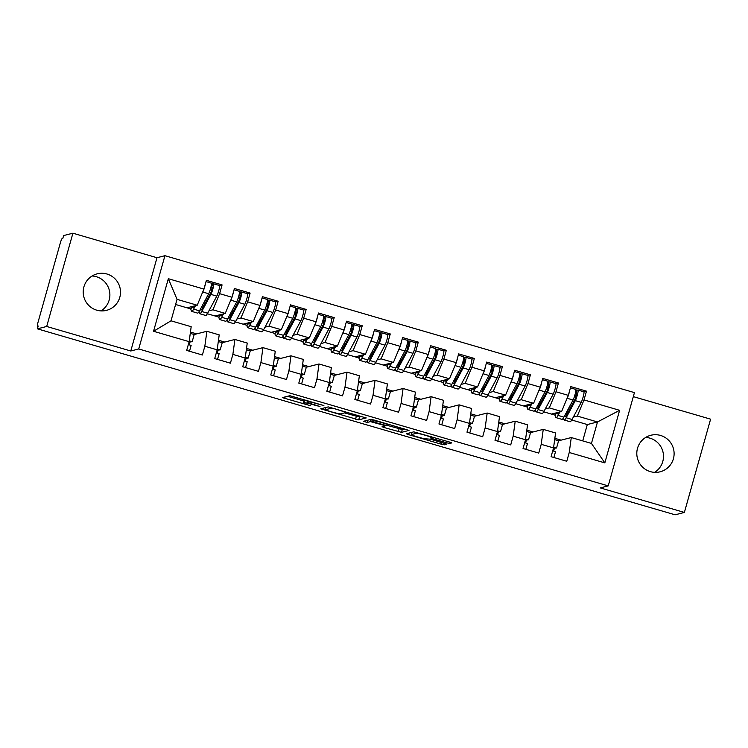 <?xml version="1.0" encoding="UTF-8"?>
<svg xmlns="http://www.w3.org/2000/svg" width="748" height="748" viewBox="0 0 748 748"><rect width="100%" height="100%" fill="white"/><g stroke="black" fill="none" stroke-linecap="round" stroke-linejoin="round"><path stroke-width="1.12" d="M323.884 405.556L289.85 395.701L282.323 397.627L310.719 405.79A9.247 0.692 -164.3 0 1 303.155 402.948A9.247 0.692 -164.3 0 1 303.249 402.882L303.875 402.723A9.247 0.692 -164.3 0 1 314.01 404.958L320.013 406.547L314.59 404.808A9.247 0.692 -164.3 0 1 307.026 401.966A9.247 0.692 -164.3 0 1 307.119 401.9L307.746 401.741A9.247 0.692 -164.3 0 1 317.881 403.967L323.884 405.556M660.531 435.448A18.84 18.635 75.7 0 0 636.8 453.213A18.84 18.635 75.7 0 0 660.101 471.801A18.84 18.635 75.7 0 0 660.531 435.448M654.594 472.343A18.84 18.635 75.7 0 0 645.692 437.44M106.927 274.002A18.84 18.635 75.7 0 0 83.206 291.767A18.84 18.635 75.7 0 0 106.497 310.355A18.84 18.635 75.7 0 0 106.927 274.002M100.989 310.897A18.84 18.635 75.7 0 0 92.098 275.993M446.5 442.76L449.66 443.452L451.764 442.919L449.436 442.012L413.794 431.848L406.267 433.775L408.632 434.663L441.105 444.134L444.275 444.826L446.846 444.162L430.586 439.226L426.154 438.852A7.732 0.58 -164.3 0 1 418.16 437.122A7.732 0.58 -164.3 0 1 411.353 434.607A7.732 0.58 -164.3 0 1 411.437 434.551L416.365 433.298A7.732 0.58 -164.3 0 1 424.368 435.018A7.732 0.58 -164.3 0 1 431.175 437.533A7.732 0.58 -164.3 0 1 431.091 437.589L430.24 437.823L432.606 438.711L446.5 442.76L446.911 441.273M46.694 326.465L37.4 328.839L38.195 326.006L37.512 326.184A4.413 0.57 -73.7 0 0 37.512 326.184L37.475 326.184A4.413 0.57 -73.7 0 1 38.073 322.108L60.317 242.969A4.413 0.57 -73.7 0 1 62.14 238.565L62.823 238.397L63.617 235.564L72.911 233.198L46.694 326.465L130.778 350.99L138.717 348.97L608.227 485.891L600.289 487.911L684.383 512.436L675.089 514.802L37.4 328.839M366.202 417.964L328.232 406.893L320.705 408.829L358.703 419.88L366.211 417.917M374.178 420.067L409.016 430.427L401.489 432.353L384.425 427.604L382.06 426.715L385.164 425.902L382.798 425.014L370.41 421.629L367.249 422.433L363.369 421.33L371.017 419.366L374.178 420.067M566.601 412.083L566.133 413.934M553.436 448.286L556.559 447.987L553.651 447.145M556.559 447.987L558.588 440.787L571.276 437.552L591.453 443.433L597.493 421.956L577.316 416.066L573.323 417.085M554.67 439.637L558.588 440.787M552.716 450.848L555.53 451.661L553.885 457.505M538.569 403.911L538.102 405.753M525.405 440.114L528.527 439.815L525.62 438.964M528.527 439.815L530.556 432.606L543.244 429.38L555.577 432.97L553.539 447.921L551.08 456.682L566.778 461.264L569.237 452.503L571.276 437.552M526.639 431.465L530.556 432.606M524.685 442.676L527.499 443.489L525.853 449.333M510.547 395.729L510.071 397.581M497.383 431.942L500.496 431.643L497.588 430.792M500.496 431.643L502.525 424.434L515.213 421.199L527.546 424.799L525.507 439.749L523.048 448.51L538.747 453.092L541.206 444.331L543.244 429.38M498.607 423.293L502.525 424.434M496.663 434.495L499.468 435.317L497.822 441.152M482.516 387.558L482.049 389.409M469.351 423.761L472.474 423.471L469.557 422.62M472.474 423.471L474.494 416.262L487.182 413.027L499.514 416.627L497.476 431.577L495.017 440.338L510.716 444.91L513.175 436.149L515.213 421.199M470.576 415.121L474.494 416.262M468.631 426.323L471.436 427.145L469.8 432.98M454.485 379.386L454.017 381.237M441.32 415.589L444.443 415.29L441.526 414.448M444.443 415.29L446.463 408.09L459.15 404.855L471.483 408.445L469.454 423.396L466.986 432.166L482.684 436.739L485.143 427.978L487.182 413.027M442.545 406.94L446.463 408.09M440.6 418.151L443.405 418.964L441.769 424.808M426.454 371.214L425.986 373.056M413.289 407.417L416.412 407.118L413.494 406.267M416.412 407.118L418.431 399.909L431.119 396.683L443.452 400.274L441.423 415.224L438.954 423.985L454.653 428.567L457.112 419.806L459.15 404.855M414.514 398.768L418.431 399.909M412.569 409.979L415.374 410.792L413.738 416.636M398.422 363.032L397.955 364.884M385.257 399.236L388.38 398.946L385.463 398.095M388.38 398.946L390.409 391.737L403.088 388.502L415.421 392.102L413.392 407.052L410.923 415.813L426.622 420.395L429.09 411.634L431.119 396.683M386.482 390.596L390.409 391.737M384.537 401.798L387.342 402.62L385.706 408.455M370.391 354.861L369.923 356.712M357.226 391.064L360.349 390.774L357.432 389.923M360.349 390.774L362.378 383.565L375.057 380.33L387.399 383.93L385.36 398.88L382.892 407.641L398.591 412.213L401.059 403.453L403.088 388.502M358.46 382.424L362.378 383.565M356.506 393.626L359.321 394.448L357.675 400.283M342.36 346.689L341.892 348.54M329.195 382.892L332.318 382.593L329.401 381.751M332.318 382.593L334.347 375.393L347.035 372.158L359.367 375.748L357.329 390.699L354.861 399.46L370.559 404.042L373.028 395.281L375.057 380.33M330.429 374.243L334.347 375.393M328.475 385.454L331.289 386.267L329.644 392.111M314.328 338.517L313.861 340.359M301.164 374.72L304.286 374.421L301.369 373.57M304.286 374.421L306.315 367.212L319.003 363.986L331.336 367.577L329.298 382.527L326.839 391.288L342.528 395.87L344.996 387.109L347.035 372.158M302.398 366.071L306.315 367.212M300.444 377.273L303.258 378.095L301.612 383.939M286.297 330.336L285.829 332.187M273.132 366.539L276.255 366.249L273.347 365.398M276.255 366.249L278.284 359.04L290.972 355.805L303.305 359.405L301.266 374.355L298.807 383.116L314.506 387.698L316.965 378.927L319.003 363.986M274.366 357.899L278.284 359.04M272.412 369.101L275.227 369.923L273.581 375.758M258.266 322.164L257.798 324.015M245.101 358.367L248.224 358.077L245.316 357.226M248.224 358.077L250.253 350.868L262.941 347.633L275.273 351.233L273.235 366.183L270.776 374.944L286.475 379.517L288.934 370.756L290.972 355.805M246.335 349.727L250.253 350.868M244.381 360.929L247.195 361.752L245.55 367.586M230.244 313.992L229.767 315.843M217.07 350.195L220.193 349.896L217.285 349.045M220.193 349.896L222.221 342.696L234.909 339.461L247.242 343.051L245.204 358.002L242.745 366.763L258.443 371.345L260.902 362.584L262.941 347.633M218.304 341.546L222.221 342.696M216.359 352.757L219.164 353.57L217.518 359.414M138.717 348.97L164.934 255.694L634.444 392.616L608.227 485.891M553.539 447.921L541.206 444.331M525.507 439.749L513.175 436.149M497.476 431.577L485.143 427.978M469.454 423.396L457.112 419.806M441.423 415.224L429.09 411.634M413.392 407.052L401.059 403.453M385.36 398.88L373.028 395.281M357.329 390.699L344.996 387.109M329.298 382.527L316.965 378.927M301.266 374.355L288.934 370.756M273.235 366.183L260.902 362.584M245.204 358.002L232.871 354.412L230.412 363.173L214.713 358.591L217.172 349.83L204.84 346.231L202.381 355.001L186.682 350.419L189.141 341.658L153.546 331.28L168.328 278.705L203.924 289.083L197.22 305.231L187.037 307.821L175.593 304.483M219.538 285.549L222.081 284.904L206.383 280.322L203.924 289.083M222.081 284.904L219.622 293.665L231.955 297.265L225.251 313.403L215.069 315.993L207.346 313.749M247.56 293.73L250.113 293.076L234.414 288.504L231.955 297.265M250.113 293.076L247.653 301.837L259.986 305.436L253.282 321.575L243.1 324.174L235.377 321.921M275.591 301.902L278.144 301.248L262.445 296.675L259.986 305.436M278.144 301.248L275.685 310.009L288.017 313.608L281.313 329.746L271.131 332.346L263.408 330.092M303.623 310.074L306.175 309.429L290.476 304.847L288.017 313.608M306.175 309.429L303.707 318.19L316.049 321.78L309.345 337.928L299.163 340.518L291.44 338.264M331.654 318.246L334.206 317.601L318.508 313.019L316.049 321.78M334.206 317.601L331.738 326.362L344.071 329.962L337.376 346.1L327.185 348.69L319.471 346.446M359.685 326.427L362.238 325.773L346.539 321.201L344.071 329.962M362.238 325.773L359.769 334.534L372.102 338.133L365.398 354.272L355.216 356.871L347.502 354.617M387.716 334.599L390.269 333.945L374.57 329.372L372.102 338.133M390.269 333.945L387.801 342.715L400.133 346.305L393.429 362.443L383.247 365.043L375.533 362.789M415.748 342.771L418.291 342.126L402.602 337.544L400.133 346.305M418.291 342.126L415.832 350.887L428.165 354.477L421.461 370.625L411.278 373.215L403.565 370.961M443.779 350.943L446.322 350.298L430.633 345.716L428.165 354.477M446.322 350.298L443.863 359.059L456.196 362.658L449.492 378.797L439.31 381.387L431.596 379.143M471.81 359.124L474.354 358.47L458.655 353.898L456.196 362.658M474.354 358.47L471.894 367.231L484.227 370.83L477.523 386.968L467.341 389.568L459.627 387.314M499.842 367.296L502.385 366.642L486.686 362.069L484.227 370.83M502.385 366.642L499.926 375.412L512.258 379.002L505.555 395.14L495.372 397.74L487.659 395.486M527.864 375.468L530.416 374.823L514.717 370.241L512.258 379.002M530.416 374.823L527.957 383.584L540.29 387.174L533.586 403.322L523.404 405.912L515.681 403.668M555.895 383.64L558.447 382.995L542.749 378.413L540.29 387.174M558.447 382.995L555.988 391.756L568.321 395.355L561.617 411.494L551.435 414.083L543.712 411.839M583.926 391.821L586.479 391.167L570.78 386.594L568.321 395.355M586.479 391.167L584.01 399.928L619.615 410.315L604.833 462.881L569.237 452.503M582.72 440.89L587.311 424.555L571.743 420.011M587.311 424.555L597.493 421.956L619.615 410.315M584.01 399.928L577.316 416.066M561.617 411.494L549.284 407.894L545.292 408.913M555.988 391.756L549.284 407.894M533.586 403.322L521.253 399.722L517.261 400.741M527.957 383.584L521.253 399.722M505.555 395.14L493.222 391.55L489.229 392.56M499.926 375.412L493.222 391.55M477.523 386.968L465.191 383.369L461.198 384.388M471.894 367.231L465.191 383.369M449.492 378.797L437.159 375.197L433.167 376.216M443.863 359.059L437.159 375.197M421.461 370.625L409.128 367.025L405.136 368.044M415.832 350.887L409.128 367.025M393.429 362.443L381.097 358.853L377.114 359.863M387.801 342.715L381.097 358.853M365.398 354.272L353.065 350.672L349.082 351.691M359.769 334.534L353.065 350.672M337.376 346.1L325.034 342.5L321.051 343.519M331.738 326.362L325.034 342.5M309.345 337.928L297.012 334.328L293.02 335.347M303.707 318.19L297.012 334.328M232.871 354.412L234.909 339.461M281.313 329.746L268.981 326.156L264.988 327.166M275.685 310.009L268.981 326.156M190.45 332.056L196.696 333.879L206.878 331.28L219.211 334.88L217.172 349.83M204.84 346.231L206.878 331.28M253.282 321.575L240.95 317.975L236.957 318.994M247.653 301.837L240.95 317.975M202.212 305.82L201.745 307.662M189.048 342.023L192.171 341.724L189.253 340.873M192.171 341.724L194.19 334.515L196.696 333.879M190.273 333.374L194.19 334.515M188.328 344.576L191.133 345.398L189.496 351.242M153.546 331.28L171.002 320.817L191.179 326.708L189.141 341.658M225.251 313.403L212.918 309.803L208.926 310.822M219.622 293.665L212.918 309.803M684.383 512.436L710.6 419.161L633.313 396.627M130.778 350.99L156.996 257.723L72.911 233.198M156.996 257.723L164.934 255.694M197.22 305.231L177.042 299.34L171.002 320.817M555.381 415.243L551.435 414.083M527.349 407.062L523.404 405.912M499.327 398.89L495.372 397.74M471.296 390.718L467.341 389.568M443.265 382.546L439.31 381.387M415.234 374.365L411.278 373.215M387.202 366.193L383.247 365.043M359.171 358.021L355.216 356.871M331.14 349.849L327.185 348.69M303.108 341.668L299.163 340.518M275.077 333.496L271.131 332.346M247.046 325.324L243.1 324.174M219.024 317.152L215.069 315.993M190.992 308.971L187.037 307.821M218.481 340.237L224.727 342.051M246.513 348.409L252.759 350.232M274.544 356.581L280.79 358.404M302.575 364.753L308.821 366.576M330.607 372.934L336.843 374.748M358.638 381.106L364.874 382.929M386.669 389.278L392.906 391.101M414.691 397.45L420.937 399.273M442.723 405.631L448.968 407.445M470.754 413.803L477 415.626M498.785 421.975L505.031 423.798M526.816 430.147L533.062 431.97M554.848 438.328L561.094 440.142M604.833 462.881L591.453 443.433M177.042 299.34L168.328 278.705M189.964 342.285L189.244 344.847M554.352 448.557L553.632 451.109M526.321 440.376L525.601 442.938M498.299 432.204L497.579 434.766M470.268 424.032L469.548 426.594M442.236 415.86L441.516 418.413M414.205 407.679L413.485 410.241M386.174 399.507L385.454 402.069M358.142 391.335L357.422 393.897M330.111 383.163L329.391 385.716M302.08 374.982L301.36 377.544M274.049 366.81L273.329 369.372M246.017 358.638L245.297 361.2M217.995 350.466L217.275 353.019M304.95 399.881A9.247 0.692 -164.3 0 0 304.67 399.899L303.875 402.723M303.155 402.948L303.94 400.124A9.247 0.692 -164.3 0 1 304.043 400.058L304.67 399.899M287.531 396.29L303.697 401.003M344.482 412.896L359.498 417.047L361.817 416.458M333.842 408.623L331.626 408.137L325.043 409.811L330.672 411.615A9.247 0.692 -164.3 0 0 340.808 413.84L345.305 412.69A9.247 0.692 -164.3 0 0 345.398 412.625A9.247 0.692 -164.3 0 0 337.834 409.782L333.926 408.324M404.603 428.941L402.284 429.53L401.489 432.353M387.268 425.378L402.284 429.53M388.287 425.116A7.732 0.58 -164.3 0 0 388.371 425.06A7.732 0.58 -164.3 0 0 381.564 422.555A7.732 0.58 -164.3 0 0 373.561 420.825L371.793 421.292L374.159 422.181L386.548 425.565L388.287 425.116M205.382 283.885A5.891 0.757 106.3 0 1 204.672 286.867A5.891 0.757 106.3 0 1 202.792 292.029L202.409 292.739M195.48 305.67L193.629 309.13A18.55 2.384 106.3 0 1 191.684 311.383L197.566 313.094A18.55 2.384 -73.7 0 0 199.52 310.841L208.673 293.74A5.891 0.757 -73.7 0 0 210.553 288.588A5.891 0.757 -73.7 0 0 211.357 283.146A5.891 0.757 -73.7 0 0 211.301 283.146M200.427 309.148L200.614 309.737A14.717 1.889 -73.7 0 0 200.885 310.074A14.717 1.889 -73.7 0 0 202.428 308.288L211.591 291.187L212.544 287.484L210.833 287.559M198.977 311.785L199.482 313.319A18.55 2.384 -73.7 0 0 199.81 313.749A18.55 2.384 -73.7 0 0 201.754 311.495L210.917 294.394A5.891 0.757 -73.7 0 0 212.797 289.242A5.891 0.757 -73.7 0 0 213.601 283.801A5.891 0.757 -73.7 0 0 213.545 283.801L211.506 283.782M219.426 285.521A5.891 0.757 106.3 0 1 219.482 285.521A5.891 0.757 106.3 0 1 218.687 290.953A5.891 0.757 106.3 0 1 216.808 296.115L207.645 313.216A18.55 2.384 106.3 0 1 205.7 315.469L199.81 313.749M202.596 307.98A5.891 1.085 17.6 0 0 201.296 307.512M194.265 305.979A14.717 1.889 106.3 0 1 192.75 307.709A14.717 1.889 106.3 0 1 192.488 307.363L192.208 306.502M191.684 311.383A18.55 2.384 106.3 0 1 191.348 310.953L190.88 309.494A5.891 1.085 -162.4 0 1 190.871 309.345L191.74 306.624M203.98 305.39L202.306 305.633M233.413 292.057A5.891 0.757 106.3 0 1 232.703 295.039A5.891 0.757 106.3 0 1 230.823 300.2L230.431 300.911M223.512 313.842L221.66 317.302A18.55 2.384 106.3 0 1 219.716 319.555L225.597 321.266A18.55 2.384 -73.7 0 0 227.542 319.022L236.705 301.911A5.891 0.757 -73.7 0 0 238.584 296.76A5.891 0.757 -73.7 0 0 239.388 291.327A5.891 0.757 -73.7 0 0 239.332 291.327M228.458 317.32L228.645 317.909A14.717 1.889 -73.7 0 0 228.916 318.246A14.717 1.889 -73.7 0 0 230.459 316.46L239.622 299.359L240.576 295.666M227.037 319.91L227.504 321.49A18.55 2.384 -73.7 0 0 227.841 321.921A18.55 2.384 -73.7 0 0 229.786 319.676L238.949 302.566A5.891 0.757 -73.7 0 0 240.828 297.414A5.891 0.757 -73.7 0 0 241.623 291.982A5.891 0.757 -73.7 0 0 241.576 291.972L239.538 291.963M247.457 293.693A5.891 0.757 106.3 0 1 247.513 293.693A5.891 0.757 106.3 0 1 246.709 299.135A5.891 0.757 106.3 0 1 244.839 304.286L235.676 321.388A18.55 2.384 106.3 0 1 233.731 323.641L227.841 321.921M238.864 295.731L240.538 295.647M230.627 316.152A5.891 1.085 17.6 0 0 229.327 315.684M222.296 314.151A14.717 1.889 106.3 0 1 220.782 315.88A14.717 1.889 106.3 0 1 220.52 315.534L220.239 314.674M219.716 319.555A18.55 2.384 106.3 0 1 219.379 319.125L218.902 317.666A5.891 1.085 -162.4 0 1 218.902 317.517L219.762 314.796M232.011 313.562L230.337 313.814M261.445 300.229A5.891 0.757 106.3 0 1 260.725 303.221A5.891 0.757 106.3 0 1 258.845 308.372L258.462 309.092M251.543 322.014L249.692 325.474A18.55 2.384 106.3 0 1 247.747 327.727L253.628 329.447A18.55 2.384 -73.7 0 0 255.573 327.194L264.736 310.093A5.891 0.757 -73.7 0 0 266.615 304.932A5.891 0.757 -73.7 0 0 267.419 299.499A5.891 0.757 -73.7 0 0 267.363 299.499M256.489 325.492L256.676 326.081A14.717 1.889 -73.7 0 0 256.947 326.427A14.717 1.889 -73.7 0 0 258.49 324.641L267.644 307.531L268.607 303.838M255.04 328.129L255.536 329.672A18.55 2.384 -73.7 0 0 255.872 330.102A18.55 2.384 -73.7 0 0 257.817 327.848L266.98 310.747A5.891 0.757 -73.7 0 0 268.859 305.586A5.891 0.757 -73.7 0 0 269.654 300.154A5.891 0.757 -73.7 0 0 269.607 300.154L267.569 300.135M275.488 301.865A5.891 0.757 106.3 0 1 275.545 301.865A5.891 0.757 106.3 0 1 274.74 307.306A5.891 0.757 106.3 0 1 272.861 312.458L263.707 329.569A18.55 2.384 106.3 0 1 261.763 331.813L255.872 330.102M266.896 303.903L268.569 303.828M258.649 324.333A5.891 1.085 17.6 0 0 257.359 323.865M250.328 322.332A14.717 1.889 106.3 0 1 248.813 324.052A14.717 1.889 106.3 0 1 248.551 323.716L248.271 322.856M247.747 327.727A18.55 2.384 106.3 0 1 247.41 327.297L246.934 325.848A5.891 1.085 -162.4 0 1 246.934 325.698L247.794 322.977M260.042 321.743L258.369 321.986M289.476 308.4A5.891 0.757 106.3 0 1 288.756 311.392A5.891 0.757 106.3 0 1 286.877 316.544L286.493 317.264M279.574 330.195L277.723 333.655A18.55 2.384 106.3 0 1 275.778 335.899L281.659 337.619A18.55 2.384 -73.7 0 0 283.604 335.366L292.767 318.265A5.891 0.757 -73.7 0 0 294.647 313.113A5.891 0.757 -73.7 0 0 295.441 307.671A5.891 0.757 -73.7 0 0 295.395 307.671M284.521 333.664L284.708 334.253A14.717 1.889 -73.7 0 0 284.979 334.599A14.717 1.889 -73.7 0 0 286.521 332.813L295.675 315.712L296.629 312.01M283.099 336.254L283.567 337.844A18.55 2.384 -73.7 0 0 283.903 338.274A18.55 2.384 -73.7 0 0 285.848 336.02L295.011 318.919A5.891 0.757 -73.7 0 0 296.891 313.767A5.891 0.757 -73.7 0 0 297.685 308.326A5.891 0.757 -73.7 0 0 297.629 308.326L295.6 308.307M303.52 310.046A5.891 0.757 106.3 0 1 303.576 310.046A5.891 0.757 106.3 0 1 302.772 315.478A5.891 0.757 106.3 0 1 300.892 320.63L291.739 337.741A18.55 2.384 106.3 0 1 289.785 339.994L283.903 338.274M294.918 312.075L296.601 312M286.68 332.505A5.891 1.085 17.6 0 0 285.39 332.037M278.359 330.504A14.717 1.889 106.3 0 1 276.844 332.224A14.717 1.889 106.3 0 1 276.582 331.888L276.302 331.027M275.778 335.899A18.55 2.384 106.3 0 1 275.442 335.469L274.965 334.019A5.891 1.085 -162.4 0 1 274.965 333.87L275.825 331.149M288.074 329.915L286.4 330.158M317.507 316.582A5.891 0.757 106.3 0 1 316.787 319.564A5.891 0.757 106.3 0 1 314.908 324.726L314.525 325.436M307.606 338.367L305.754 341.827A18.55 2.384 106.3 0 1 303.8 344.08L309.691 345.791A18.55 2.384 -73.7 0 0 311.636 343.547L320.799 326.437A5.891 0.757 -73.7 0 0 322.678 321.285A5.891 0.757 -73.7 0 0 323.473 315.843A5.891 0.757 -73.7 0 0 323.426 315.843M312.552 341.845L312.739 342.434A14.717 1.889 -73.7 0 0 313.001 342.771A14.717 1.889 -73.7 0 0 314.553 340.985L323.706 323.884L324.66 320.181M311.093 344.482L311.598 346.015A18.55 2.384 -73.7 0 0 311.935 346.446A18.55 2.384 -73.7 0 0 313.88 344.192L323.043 327.091A5.891 0.757 -73.7 0 0 324.922 321.939A5.891 0.757 -73.7 0 0 325.717 316.498A5.891 0.757 -73.7 0 0 325.661 316.498L323.632 316.479M331.551 318.218A5.891 0.757 106.3 0 1 331.607 318.218A5.891 0.757 106.3 0 1 330.803 323.65A5.891 0.757 106.3 0 1 328.924 328.811L319.77 345.913A18.55 2.384 106.3 0 1 317.816 348.166L311.935 346.446M322.949 320.256L324.632 320.172M314.712 340.677A5.891 1.085 17.6 0 0 313.421 340.209M306.39 338.676A14.717 1.889 106.3 0 1 304.875 340.405A14.717 1.889 106.3 0 1 304.614 340.06L304.333 339.199M303.8 344.08A18.55 2.384 106.3 0 1 303.473 343.65L302.996 342.191A5.891 1.085 -162.4 0 1 302.996 342.042L303.856 339.321M316.105 338.087L314.431 338.33M345.539 324.754A5.891 0.757 106.3 0 1 344.819 327.746A5.891 0.757 106.3 0 1 342.939 332.897L342.556 333.617M335.637 346.539L333.786 349.999A18.55 2.384 106.3 0 1 331.832 352.252L337.722 353.963A18.55 2.384 -73.7 0 0 339.667 351.719L348.83 334.608A5.891 0.757 -73.7 0 0 350.709 329.457A5.891 0.757 -73.7 0 0 351.504 324.024A5.891 0.757 -73.7 0 0 351.448 324.024M340.574 350.017L340.77 350.606A14.717 1.889 -73.7 0 0 341.032 350.943A14.717 1.889 -73.7 0 0 342.584 349.157L351.738 332.056L352.691 328.363M339.125 352.654L339.629 354.187A18.55 2.384 -73.7 0 0 339.966 354.617A18.55 2.384 -73.7 0 0 341.911 352.373L351.074 335.263A5.891 0.757 -73.7 0 0 352.953 330.111A5.891 0.757 -73.7 0 0 353.748 324.679A5.891 0.757 -73.7 0 0 353.692 324.669L351.663 324.66M359.582 326.39A5.891 0.757 106.3 0 1 359.638 326.39A5.891 0.757 106.3 0 1 358.834 331.832A5.891 0.757 106.3 0 1 356.955 336.983L347.792 354.084A18.55 2.384 106.3 0 1 345.847 356.338L339.966 354.617M350.98 328.428L352.654 328.353M342.743 348.858A5.891 1.085 17.6 0 0 341.453 348.381M334.421 346.848A14.717 1.889 106.3 0 1 332.907 348.577A14.717 1.889 106.3 0 1 332.645 348.231L332.364 347.371M331.832 352.252A18.55 2.384 106.3 0 1 331.504 351.822L331.027 350.363A5.891 1.085 -162.4 0 1 331.018 350.214L331.888 347.493M344.136 346.259L342.453 346.511M373.57 332.925A5.891 0.757 106.3 0 1 372.85 335.917A5.891 0.757 106.3 0 1 370.971 341.069L370.587 341.789M363.668 354.711L361.808 358.17A18.55 2.384 106.3 0 1 359.863 360.424L365.753 362.144A18.55 2.384 -73.7 0 0 367.698 359.891L376.861 342.79A5.891 0.757 -73.7 0 0 378.74 337.629A5.891 0.757 -73.7 0 0 379.535 332.196A5.891 0.757 -73.7 0 0 379.479 332.196M368.605 358.189L368.801 358.778A14.717 1.889 -73.7 0 0 369.063 359.124A14.717 1.889 -73.7 0 0 370.606 357.338L379.769 340.228L380.723 336.535M367.156 360.826L367.661 362.369A18.55 2.384 -73.7 0 0 367.997 362.799A18.55 2.384 -73.7 0 0 369.942 360.545L379.096 343.444A5.891 0.757 -73.7 0 0 380.975 338.283A5.891 0.757 -73.7 0 0 381.779 332.851A5.891 0.757 -73.7 0 0 381.723 332.851L379.685 332.832M387.614 334.562A5.891 0.757 106.3 0 1 387.67 334.562A5.891 0.757 106.3 0 1 386.866 340.003A5.891 0.757 106.3 0 1 384.986 345.155L375.823 362.266A18.55 2.384 106.3 0 1 373.878 364.51L367.997 362.799M379.012 336.6L380.685 336.525M370.774 357.03A5.891 1.085 17.6 0 0 369.484 356.562M362.453 355.029A14.717 1.889 106.3 0 1 360.938 356.749A14.717 1.889 106.3 0 1 360.676 356.413L360.396 355.552M359.863 360.424A18.55 2.384 106.3 0 1 359.536 359.994L359.059 358.544A5.891 1.085 -162.4 0 1 359.049 358.395L359.919 355.674M372.158 354.44L370.484 354.683M401.601 341.097A5.891 0.757 106.3 0 1 400.881 344.089A5.891 0.757 106.3 0 1 399.002 349.241L398.619 349.961M391.69 362.892L389.839 366.352A18.55 2.384 106.3 0 1 387.894 368.596L393.785 370.316A18.55 2.384 -73.7 0 0 395.729 368.063L404.892 350.962A5.891 0.757 -73.7 0 0 406.762 345.81A5.891 0.757 -73.7 0 0 407.567 340.368A5.891 0.757 -73.7 0 0 407.51 340.368M396.636 366.361L396.833 366.95A14.717 1.889 -73.7 0 0 397.095 367.296A14.717 1.889 -73.7 0 0 398.637 365.51L407.8 348.409L408.754 344.706L407.043 344.772M395.187 369.007L395.692 370.541A18.55 2.384 -73.7 0 0 396.029 370.971A18.55 2.384 -73.7 0 0 397.973 368.717L407.127 351.616A5.891 0.757 -73.7 0 0 409.006 346.464A5.891 0.757 -73.7 0 0 409.811 341.023A5.891 0.757 -73.7 0 0 409.754 341.023L407.716 341.004M415.645 342.743A5.891 0.757 106.3 0 1 415.692 342.743A5.891 0.757 106.3 0 1 414.897 348.175A5.891 0.757 106.3 0 1 413.018 353.327L403.855 370.438A18.55 2.384 106.3 0 1 401.91 372.691L396.029 370.971M398.806 365.202A5.891 1.085 17.6 0 0 397.515 364.734M390.475 363.201A14.717 1.889 106.3 0 1 388.969 364.921A14.717 1.889 106.3 0 1 388.698 364.585L388.418 363.724M387.894 368.596A18.55 2.384 106.3 0 1 387.558 368.166L387.09 366.716A5.891 1.085 -162.4 0 1 387.081 366.567L387.95 363.846M400.189 362.612L398.516 362.855M429.633 349.279A5.891 0.757 106.3 0 1 428.913 352.261A5.891 0.757 106.3 0 1 427.033 357.422L426.65 358.133M419.721 371.064L417.87 374.524A18.55 2.384 106.3 0 1 415.925 376.777L421.816 378.488A18.55 2.384 -73.7 0 0 423.761 376.244L432.914 359.134A5.891 0.757 -73.7 0 0 434.794 353.982A5.891 0.757 -73.7 0 0 435.598 348.54A5.891 0.757 -73.7 0 0 435.542 348.54M424.668 374.542L424.864 375.131A14.717 1.889 -73.7 0 0 425.126 375.468A14.717 1.889 -73.7 0 0 426.669 373.682L435.832 356.581L436.785 352.878M423.246 377.132L423.723 378.712A18.55 2.384 -73.7 0 0 424.051 379.143A18.55 2.384 -73.7 0 0 426.005 376.899L435.158 359.788A5.891 0.757 -73.7 0 0 437.038 354.636A5.891 0.757 -73.7 0 0 437.842 349.194A5.891 0.757 -73.7 0 0 437.786 349.194L435.747 349.176M443.676 350.915A5.891 0.757 106.3 0 1 443.723 350.915A5.891 0.757 106.3 0 1 442.928 356.347A5.891 0.757 106.3 0 1 441.049 361.508L431.886 378.61A18.55 2.384 106.3 0 1 429.941 380.863L424.051 379.143M435.074 352.953L436.748 352.869M426.837 373.374A5.891 1.085 17.6 0 0 425.547 372.906M418.506 371.373A14.717 1.889 106.3 0 1 417.001 373.102A14.717 1.889 106.3 0 1 416.73 372.756L416.449 371.896M415.925 376.777A18.55 2.384 106.3 0 1 415.589 376.347L415.121 374.888A5.891 1.085 -162.4 0 1 415.112 374.739L415.981 372.018M428.221 370.784L426.547 371.027M457.664 357.451A5.891 0.757 106.3 0 1 456.944 360.442A5.891 0.757 106.3 0 1 455.065 365.594L454.681 366.314M447.753 379.236L445.901 382.696A18.55 2.384 106.3 0 1 443.957 384.949L449.838 386.669A18.55 2.384 -73.7 0 0 451.792 384.416L460.946 367.305A5.891 0.757 -73.7 0 0 462.825 362.154A5.891 0.757 -73.7 0 0 463.629 356.721A5.891 0.757 -73.7 0 0 463.573 356.721M452.699 382.714L452.895 383.303A14.717 1.889 -73.7 0 0 453.157 383.64A14.717 1.889 -73.7 0 0 454.7 381.854L463.863 364.753L464.817 361.06M451.25 385.351L451.755 386.884A18.55 2.384 -73.7 0 0 452.082 387.314A18.55 2.384 -73.7 0 0 454.036 385.07L463.19 367.96A5.891 0.757 -73.7 0 0 465.069 362.808A5.891 0.757 -73.7 0 0 465.873 357.376A5.891 0.757 -73.7 0 0 465.817 357.376L463.779 357.357M471.698 359.087A5.891 0.757 106.3 0 1 471.754 359.087A5.891 0.757 106.3 0 1 470.959 364.528A5.891 0.757 106.3 0 1 469.08 369.68L459.917 386.781A18.55 2.384 106.3 0 1 457.972 389.035L452.082 387.314M463.106 361.125L464.779 361.05M454.868 381.555A5.891 1.085 17.6 0 0 453.578 381.078M446.537 379.545A14.717 1.889 106.3 0 1 445.032 381.274A14.717 1.889 106.3 0 1 444.761 380.928L444.48 380.068M443.957 384.949A18.55 2.384 106.3 0 1 443.62 384.519L443.153 383.06A5.891 1.085 -162.4 0 1 443.143 382.911L444.013 380.19M456.252 378.956L454.578 379.208M485.686 365.622A5.891 0.757 106.3 0 1 484.975 368.614A5.891 0.757 106.3 0 1 483.096 373.766L482.712 374.486M475.784 387.417L473.933 390.867A18.55 2.384 106.3 0 1 471.988 393.121L477.869 394.841A18.55 2.384 -73.7 0 0 479.823 392.588L488.977 375.487A5.891 0.757 -73.7 0 0 490.856 370.325A5.891 0.757 -73.7 0 0 491.66 364.893A5.891 0.757 -73.7 0 0 491.604 364.893M480.73 390.886L480.927 391.475A14.717 1.889 -73.7 0 0 481.188 391.821A14.717 1.889 -73.7 0 0 482.731 390.035L491.894 372.925L492.848 369.231M479.309 393.476L479.786 395.066A18.55 2.384 -73.7 0 0 480.113 395.496A18.55 2.384 -73.7 0 0 482.058 393.242L491.221 376.141A5.891 0.757 -73.7 0 0 493.1 370.98A5.891 0.757 -73.7 0 0 493.904 365.548A5.891 0.757 -73.7 0 0 493.848 365.548L491.81 365.529M499.729 367.259A5.891 0.757 106.3 0 1 499.786 367.259A5.891 0.757 106.3 0 1 498.991 372.7A5.891 0.757 106.3 0 1 497.111 377.852L487.948 394.963A18.55 2.384 106.3 0 1 486.004 397.207L480.113 395.496M491.137 369.297L492.81 369.222M482.899 389.727A5.891 1.085 17.6 0 0 481.6 389.259M474.569 387.726A14.717 1.889 106.3 0 1 473.054 389.446A14.717 1.889 106.3 0 1 472.792 389.11L472.512 388.249M471.988 393.121A18.55 2.384 106.3 0 1 471.651 392.691L471.184 391.241A5.891 1.085 -162.4 0 1 471.175 391.092L472.044 388.371M484.283 387.137L482.61 387.38M513.717 373.794A5.891 0.757 106.3 0 1 513.006 376.786A5.891 0.757 106.3 0 1 511.127 381.938L510.734 382.658M503.815 395.589L501.964 399.049A18.55 2.384 106.3 0 1 500.019 401.293L505.9 403.013A18.55 2.384 -73.7 0 0 507.845 400.76L517.008 383.659A5.891 0.757 -73.7 0 0 518.888 378.507A5.891 0.757 -73.7 0 0 519.692 373.065A5.891 0.757 -73.7 0 0 519.636 373.065M508.762 399.058L508.949 399.647A14.717 1.889 -73.7 0 0 509.22 399.993A14.717 1.889 -73.7 0 0 510.762 398.207L519.925 381.106L520.879 377.403M507.34 401.648L507.808 403.237A18.55 2.384 -73.7 0 0 508.144 403.668A18.55 2.384 -73.7 0 0 510.089 401.414L519.252 384.313A5.891 0.757 -73.7 0 0 521.132 379.161A5.891 0.757 -73.7 0 0 521.926 373.719A5.891 0.757 -73.7 0 0 521.88 373.719L519.841 373.701M527.761 375.44A5.891 0.757 106.3 0 1 527.817 375.44A5.891 0.757 106.3 0 1 527.013 380.872A5.891 0.757 106.3 0 1 525.143 386.024L515.98 403.135A18.55 2.384 106.3 0 1 514.035 405.388L508.144 403.668M519.168 377.469L520.842 377.394M510.931 397.899A5.891 1.085 17.6 0 0 509.631 397.431M502.6 395.898A14.717 1.889 106.3 0 1 501.085 397.618A14.717 1.889 106.3 0 1 500.823 397.281L500.543 396.421M500.019 401.293A18.55 2.384 106.3 0 1 499.683 400.863L499.206 399.413A5.891 1.085 -162.4 0 1 499.206 399.264L500.066 396.543M512.315 395.309L510.641 395.552M541.748 381.976A5.891 0.757 106.3 0 1 541.028 384.958A5.891 0.757 106.3 0 1 539.149 390.119L538.766 390.83M531.847 403.761L529.995 407.221A18.55 2.384 106.3 0 1 528.051 409.474L533.932 411.185A18.55 2.384 -73.7 0 0 535.877 408.941L545.04 391.83A5.891 0.757 -73.7 0 0 546.919 386.679A5.891 0.757 -73.7 0 0 547.723 381.237A5.891 0.757 -73.7 0 0 547.667 381.237M536.793 407.239L536.98 407.828A14.717 1.889 -73.7 0 0 537.251 408.165A14.717 1.889 -73.7 0 0 538.794 406.379L547.947 389.278L548.91 385.575M535.344 409.876L535.839 411.409A18.55 2.384 -73.7 0 0 536.176 411.839A18.55 2.384 -73.7 0 0 538.121 409.595L547.284 392.485A5.891 0.757 -73.7 0 0 549.163 387.333A5.891 0.757 -73.7 0 0 549.958 381.891A5.891 0.757 -73.7 0 0 549.911 381.891L547.873 381.873M555.792 383.612A5.891 0.757 106.3 0 1 555.848 383.612A5.891 0.757 106.3 0 1 555.044 389.044A5.891 0.757 106.3 0 1 553.165 394.205L544.011 411.307A18.55 2.384 106.3 0 1 542.066 413.56L536.176 411.839M547.199 385.65L548.873 385.566M538.953 406.071A5.891 1.085 17.6 0 0 537.662 405.603M530.631 404.07A14.717 1.889 106.3 0 1 529.116 405.799A14.717 1.889 106.3 0 1 528.855 405.453L528.574 404.593M528.051 409.474A18.55 2.384 106.3 0 1 527.714 409.044L527.237 407.585A5.891 1.085 -162.4 0 1 527.237 407.436L528.097 404.715M540.346 403.481L538.672 403.724M569.78 390.147A5.891 0.757 106.3 0 1 569.06 393.139A5.891 0.757 106.3 0 1 567.18 398.291L566.797 399.011M559.878 411.933L558.027 415.392A18.55 2.384 106.3 0 1 556.082 417.646L561.963 419.366A18.55 2.384 -73.7 0 0 563.908 417.113L573.071 400.002A5.891 0.757 -73.7 0 0 574.95 394.851A5.891 0.757 -73.7 0 0 575.745 389.418A5.891 0.757 -73.7 0 0 575.698 389.418M564.824 415.411L565.011 416A14.717 1.889 -73.7 0 0 565.282 416.346A14.717 1.889 -73.7 0 0 566.825 414.551L575.979 397.45L576.932 393.757M563.375 418.048L563.87 419.581A18.55 2.384 -73.7 0 0 564.207 420.011A18.55 2.384 -73.7 0 0 566.152 417.767L575.315 400.657A5.891 0.757 -73.7 0 0 577.194 395.505A5.891 0.757 -73.7 0 0 577.989 390.073A5.891 0.757 -73.7 0 0 577.933 390.073L575.904 390.054M583.823 391.784A5.891 0.757 106.3 0 1 583.879 391.784A5.891 0.757 106.3 0 1 583.075 397.225A5.891 0.757 106.3 0 1 581.196 402.377L572.042 419.478A18.55 2.384 106.3 0 1 570.088 421.732L564.207 420.011M575.221 393.822L576.904 393.747M566.984 414.252A5.891 1.085 17.6 0 0 565.694 413.775M558.663 412.242A14.717 1.889 106.3 0 1 557.148 413.971A14.717 1.889 106.3 0 1 556.886 413.625L556.606 412.765M556.082 417.646A18.55 2.384 106.3 0 1 555.745 417.216L555.268 415.766A5.891 1.085 -162.4 0 1 555.268 415.608L556.129 412.887M568.377 411.652L566.704 411.905M308.017 400.769L307.746 401.741M307.484 400.619L307.119 401.9M304.043 400.058L303.249 402.882M285.147 396.898L284.689 398.516M359.498 417.047L358.703 419.88M356.329 416.356L355.534 419.179M323.529 408.09L323.071 409.717M325.025 409.829L325.661 407.548L325.043 409.811M399.114 428.828L398.319 431.661M384.883 425.986L384.425 427.604M371.045 419.366L370.41 421.629M367.885 420.17L367.249 422.433M373.804 419.955L373.561 420.825M372.298 419.572L371.821 421.264M433.017 437.225L432.606 438.711M416.608 432.438L416.365 433.298M412.073 432.288L411.437 434.551M444.686 443.34L444.275 444.826M441.582 442.433L441.105 444.134M409.091 433.045L408.632 434.663M450.016 442.19L449.66 443.452M212.572 284.016L211.534 287.69M200.614 309.737L201.287 309.934M192.488 307.363L193.162 307.559M201.754 311.495L207.645 313.216M210.917 294.394L216.808 296.115M210.515 288.728L212.282 289.242M203.737 302.968L205.064 303.361M193.629 309.13L199.52 310.841M202.792 292.029L208.673 293.74M205.074 300.462L206.411 300.846M210.197 289.785L211.955 290.299M191.797 306.605L190.88 309.494M240.604 292.188L239.566 295.862M228.645 317.909L229.318 318.106M220.52 315.534L221.193 315.731M229.786 319.676L235.676 321.388M238.949 302.566L244.839 304.286M238.547 296.9L240.314 297.424M231.768 311.14L233.096 311.533M221.66 317.302L227.542 319.022M230.823 300.2L236.705 301.911M233.105 308.634L234.442 309.027M238.229 297.956L239.986 298.471M219.828 314.786L218.902 317.666M268.635 300.359L267.597 304.034M256.676 326.081L257.349 326.278M248.551 323.716L249.224 323.912M257.817 327.848L263.707 329.569M266.98 310.747L272.861 312.458M266.578 305.081L268.345 305.595M259.799 319.321L261.127 319.705M249.692 325.474L255.573 327.194M258.845 308.372L264.736 310.093M261.136 316.806L262.473 317.199M266.26 306.138L268.018 306.652M247.859 322.958L246.934 325.848M296.666 308.531L295.628 312.215M284.708 334.253L285.381 334.45M276.582 331.888L277.256 332.084M285.848 336.02L291.739 337.741M295.011 318.919L300.892 320.63M294.609 313.253L296.376 313.767M287.821 327.493L289.158 327.876M277.723 333.655L283.604 335.366M286.877 316.544L292.767 318.265M289.167 324.987L290.505 325.371M294.291 314.31L296.049 314.824M275.881 331.13L274.965 334.019M324.697 316.713L323.66 320.387M312.739 342.434L313.412 342.631M304.614 340.06L305.287 340.256M313.88 344.192L319.77 345.913M323.043 327.091L328.924 328.811M322.631 321.425L324.408 321.939M315.852 335.665L317.189 336.058M305.754 341.827L311.636 343.547M314.908 324.726L320.799 326.437M317.199 333.159L318.536 333.552M322.323 322.481L324.08 322.996M303.912 339.302L302.996 342.191M352.729 324.884L351.691 328.559M340.77 350.606L341.443 350.803M332.645 348.231L333.309 348.428M341.911 352.373L347.792 354.084M351.074 335.263L356.955 336.983M350.662 329.597L352.439 330.12M343.884 343.837L345.221 344.23M333.786 349.999L339.667 351.719M342.939 332.897L348.83 334.608M345.23 341.331L346.567 341.724M350.354 330.653L352.112 331.168M331.944 347.483L331.027 350.363M380.751 333.056L379.722 336.731M368.801 358.778L369.475 358.975M360.676 356.413L361.34 356.609M369.942 360.545L375.823 362.266M379.096 343.444L384.986 345.155M378.694 337.778L380.461 338.292M371.915 352.018L373.252 352.401M361.808 358.17L367.698 359.891M370.971 341.069L376.861 342.79M373.261 349.503L374.598 349.896M378.385 338.835L380.143 339.349M359.975 355.655L359.059 358.544M408.782 341.228L407.754 344.912M396.833 366.95L397.506 367.146M388.698 364.585L389.371 364.781M397.973 368.717L403.855 370.438M407.127 351.616L413.018 353.327M406.725 345.95L408.492 346.464M399.946 360.19L401.283 360.573M389.839 366.352L395.729 368.063M399.002 349.241L404.892 350.962M401.293 357.684L402.62 358.068M406.407 347.007L408.165 347.521M388.006 363.827L387.09 366.716M436.813 349.41L435.775 353.084M424.864 375.131L425.537 375.328M416.73 372.756L417.403 372.953M426.005 376.899L431.886 378.61M435.158 359.788L441.049 361.508M434.756 354.122L436.523 354.636M427.978 368.362L429.315 368.755M417.87 374.524L423.761 376.244M427.033 357.422L432.914 359.134M429.324 365.856L430.652 366.249M434.438 355.178L436.196 355.693M416.038 372.008L415.121 374.888M464.845 357.581L463.807 361.256M452.895 383.303L453.559 383.5M444.761 380.928L445.434 381.125M454.036 385.07L459.917 386.781M463.19 367.96L469.08 369.68M462.788 362.303L464.555 362.817M456.009 376.534L457.346 376.927M445.901 382.696L451.792 384.416M455.065 365.594L460.946 367.305M457.346 374.028L458.683 374.421M462.47 363.36L464.228 363.865M444.069 380.18L443.153 383.06M492.876 365.753L491.838 369.428M480.927 391.475L481.59 391.671M472.792 389.11L473.465 389.306M482.058 393.242L487.948 394.963M491.221 376.141L497.111 377.852M490.819 370.475L492.586 370.989M484.04 384.715L485.377 385.098M473.933 390.867L479.823 392.588M483.096 373.766L488.977 375.487M485.377 382.2L486.714 382.593M490.501 371.532L492.259 372.046M472.1 388.352L471.184 391.241M520.907 373.935L519.869 377.609M508.949 399.647L509.622 399.843M500.823 397.281L501.497 397.478M510.089 401.414L515.98 403.135M519.252 384.313L525.143 386.024M518.85 378.647L520.617 379.161M512.071 392.887L513.399 393.28M501.964 399.049L507.845 400.76M511.127 381.938L517.008 383.659M513.409 390.381L514.746 390.765M518.532 379.704L520.29 380.218M500.132 396.524L499.206 399.413M548.939 382.106L547.901 385.781M536.98 407.828L537.653 408.025M528.855 405.453L529.528 405.65M538.121 409.595L544.011 411.307M547.284 392.485L553.165 394.205M546.881 386.819L548.649 387.333M540.103 401.059L541.43 401.452M529.995 407.221L535.877 408.941M539.149 390.119L545.04 391.83M541.44 398.553L542.777 398.946M546.564 387.875L548.321 388.39M528.163 404.705L527.237 407.585M576.97 390.278L575.932 393.953M565.011 416L565.684 416.197M556.886 413.625L557.559 413.822M566.152 417.767L572.042 419.478M575.315 400.657L581.196 402.377M574.913 395L576.68 395.514M568.125 409.231L569.462 409.624M558.027 415.392L563.908 417.113M567.18 398.291L573.071 400.002M569.471 406.725L570.808 407.118M574.595 396.057L576.353 396.562M556.185 412.877L555.268 415.766M307.409 400.591L307.026 401.966M345.651 411.746L345.398 412.625M385.314 425.369L385.164 425.902M388.586 424.266L388.371 425.06M372.28 419.572L371.793 421.292M431.39 436.748L431.175 437.533M411.998 432.307L411.353 434.607M206.027 281.594L211.357 283.146M213.601 283.801L219.482 285.521M234.059 289.766L239.388 291.327M241.623 291.982L247.513 293.693M262.09 297.947L267.419 299.499M269.654 300.154L275.545 301.865M290.121 306.119L295.441 307.671M297.685 308.326L303.576 310.046M318.152 314.291L323.473 315.843M325.717 316.498L331.607 318.218M346.184 322.472L351.504 324.024M353.748 324.679L359.638 326.39M374.215 330.644L379.535 332.196M381.779 332.851L387.67 334.562M402.237 338.816L407.567 340.368M409.811 341.023L415.692 342.743M430.268 346.988L435.598 348.54M437.842 349.194L443.723 350.915M458.3 355.169L463.629 356.721M465.873 357.376L471.754 359.087M486.331 363.341L491.66 364.893M493.904 365.548L499.786 367.259M514.362 371.513L519.692 373.065M521.926 373.719L527.817 375.44M542.394 379.685L547.723 381.237M549.958 381.891L555.848 383.612M570.425 387.866L575.745 389.418M577.989 390.073L583.879 391.784"/></g></svg>

